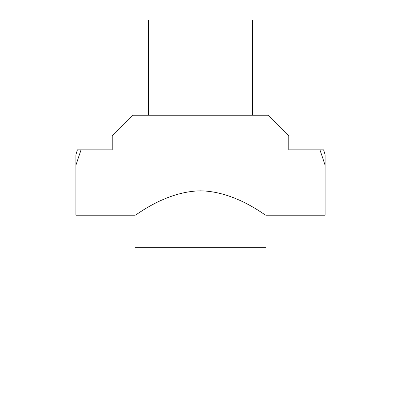 <?xml version="1.0" encoding="UTF-8"?>
<svg xmlns="http://www.w3.org/2000/svg" width="401" height="401" viewBox="0 0 401 401"><rect width="100%" height="100%" fill="white"/><g stroke="black" fill="none" stroke-linecap="round" stroke-linejoin="round"><path stroke-width="0.6" d="M255.026 247.668L255.026 380.95L145.974 380.95L145.974 247.668M200.5 190.826C164.841 191.402 135.037 216.314 135.072 215.212C135.037 216.314 164.841 191.402 200.5 190.826C236.159 191.402 265.963 216.314 265.928 215.212C265.963 216.314 236.159 191.402 200.5 190.826M325.126 165.272L319.973 149.869L323.602 149.869L325.126 154.911L325.126 215.212L265.928 215.212L265.928 247.668L135.072 247.668L135.072 215.212L75.874 215.212L75.874 154.911L77.398 149.869L81.027 149.869L75.874 165.272M319.973 149.869L288.78 149.869L288.78 136.024L268.008 115.252L132.992 115.252L112.22 136.024L112.22 149.869L81.027 149.869M148.57 115.252L148.57 20.05L252.429 20.05L252.429 115.252"/></g></svg>
